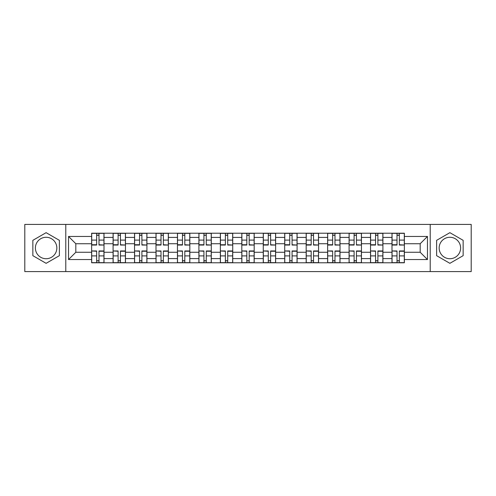 <?xml version="1.0" encoding="UTF-8"?>
<svg xmlns="http://www.w3.org/2000/svg" width="496" height="496" viewBox="0 0 496 496"><rect width="100%" height="100%" fill="white"/><g stroke="black" fill="none" stroke-linecap="round" stroke-linejoin="round"><path stroke-width="0.74" d="M46.116 258.726A10.726 10.726 0 0 1 35.39 248A10.726 10.726 0 0 1 46.116 237.274A10.726 10.726 0 0 1 56.842 248A10.726 10.726 0 0 1 46.116 258.726M449.884 258.726A10.726 10.726 0 0 1 439.158 248A10.726 10.726 0 0 1 449.884 237.274A10.726 10.726 0 0 1 460.61 248A10.726 10.726 0 0 1 449.884 258.726M430.218 271.585L471.2 271.585L471.2 224.415L24.8 224.415L24.8 271.585L430.218 271.585L430.218 224.415M113.088 262.781L113.088 237.41L104.011 237.41L104.011 262.781M104.011 237.41L104.011 233.219M113.088 237.41L113.088 233.219M125.469 233.219L125.469 262.781M134.546 262.781L134.546 233.219M146.921 233.219L146.921 262.781M155.998 262.781L155.998 233.219M168.373 233.219L168.373 262.781M177.45 262.781L177.45 233.219M189.825 233.219L189.825 262.781M198.902 262.781L198.902 233.219M211.284 233.219L211.284 262.781M220.36 262.781L220.36 233.219M232.736 233.219L232.736 262.781M241.812 262.781L241.812 233.219M254.188 233.219L254.188 262.781M263.264 262.781L263.264 233.219M275.64 233.219L275.64 262.781M284.716 262.781L284.716 233.219M297.098 233.219L297.098 262.781M306.175 262.781L306.175 233.219M318.55 233.219L318.55 262.781M327.627 262.781L327.627 233.219M340.002 233.219L340.002 262.781M349.079 262.781L349.079 233.219M361.454 233.219L361.454 262.781M370.531 262.781L370.531 233.219M382.912 233.219L382.912 262.781M391.989 262.781L391.989 233.219M391.989 252.266L382.912 252.266M370.531 252.266L361.454 252.266M349.079 252.266L340.002 252.266M327.627 252.266L318.55 252.266M306.175 252.266L297.098 252.266M284.716 252.266L275.64 252.266M263.264 252.266L254.188 252.266M241.812 252.266L232.736 252.266M220.36 252.266L211.284 252.266M198.902 252.266L189.825 252.266M177.45 252.266L168.373 252.266M155.998 252.266L146.921 252.266M134.546 252.266L125.469 252.266M113.088 252.266L104.011 252.266M391.989 243.734L382.912 243.734M370.531 243.734L361.454 243.734M349.079 243.734L340.002 243.734M327.627 243.734L318.55 243.734M306.175 243.734L297.098 243.734M284.716 243.734L275.64 243.734M263.264 243.734L254.188 243.734M241.812 243.734L232.736 243.734M220.36 243.734L211.284 243.734M198.902 243.734L189.825 243.734M177.45 243.734L168.373 243.734M155.998 243.734L146.921 243.734M134.546 243.734L125.469 243.734M113.088 243.734L104.011 243.734M75.82 252.266L91.636 252.266L91.636 243.734L75.82 243.734L75.82 252.266L68.535 259.551L68.535 236.449L91.636 236.449L91.636 243.734M404.364 243.734L404.364 252.266L420.18 252.266L420.18 243.734L404.364 243.734L404.364 233.219L91.636 233.219L91.636 236.449M404.364 236.449L427.465 236.449L427.465 259.551L404.364 259.551L404.364 252.266M91.636 252.266L91.636 262.781L404.364 262.781L404.364 259.551M91.636 259.551L68.535 259.551M65.782 271.585L65.782 224.415M59.39 240.337L46.116 232.674L32.848 240.337L32.848 255.663L46.116 263.326L59.39 255.663L59.39 240.337M463.152 240.337L449.884 232.674L436.61 240.337L436.61 255.663L449.884 263.326L463.152 255.663L463.152 240.337M98.995 260.722L96.658 260.722M96.658 235.278L98.995 235.278M120.447 260.722L118.11 260.722M118.11 235.278L120.447 235.278M141.899 260.722L139.562 260.722M139.562 235.278L141.899 235.278M163.358 260.722L161.014 260.722M161.014 235.278L163.358 235.278M184.81 260.722L182.472 260.722M182.472 235.278L184.81 235.278M206.262 260.722L203.924 260.722M203.924 235.278L206.262 235.278M227.714 260.722L225.376 260.722M225.376 235.278L227.714 235.278M249.172 260.722L246.828 260.722M246.828 235.278L249.172 235.278M270.624 260.722L268.286 260.722M268.286 235.278L270.624 235.278M292.076 260.722L289.738 260.722M289.738 235.278L292.076 235.278M313.528 260.722L311.19 260.722M311.19 235.278L313.528 235.278M334.986 260.722L332.642 260.722M332.642 235.278L334.986 235.278M356.438 260.722L354.101 260.722M354.101 235.278L356.438 235.278M377.89 260.722L375.553 260.722M375.553 235.278L377.89 235.278M399.342 260.722L397.005 260.722M397.005 235.278L399.342 235.278M68.535 236.449L75.82 243.734M420.18 252.266L427.465 259.551M420.18 243.734L427.465 236.449M98.995 244.751L103.943 245.043L98.995 245.043L98.995 233.356L103.943 233.356L101.196 233.356M103.943 244.751L103.943 233.356M96.658 235.141L98.995 235.141M100.986 233.356L91.704 233.356L91.704 245.043L96.658 245.043L96.658 233.356L94.662 233.356M96.658 251.249L91.704 250.957L96.658 250.957L96.658 262.644L91.704 262.644L94.457 262.644M91.704 251.249L91.704 262.644M98.995 260.859L96.658 260.859M94.662 262.644L103.943 262.644L103.943 250.957L98.995 250.957L98.995 262.644L100.986 262.644M120.447 244.751L125.401 245.043L120.447 245.043L120.447 233.356L125.401 233.356L122.648 233.356M125.401 244.751L125.401 233.356M118.11 235.141L120.447 235.141M122.444 233.356L113.156 233.356L113.156 245.043L118.11 245.043L118.11 233.356L116.114 233.356M141.899 244.751L146.853 245.043L141.899 245.043L141.899 233.356L146.853 233.356L144.1 233.356M146.853 244.751L146.853 233.356M139.562 235.141L141.899 235.141M143.896 233.356L134.614 233.356L134.614 245.043L139.562 245.043L139.562 233.356L137.572 233.356M118.11 251.249L113.156 250.957L118.11 250.957L118.11 262.644L113.156 262.644L115.909 262.644M113.156 251.249L113.156 262.644M120.447 260.859L118.11 260.859M116.114 262.644L125.401 262.644L125.401 250.957L120.447 250.957L120.447 262.644L122.444 262.644M139.562 251.249L134.614 250.957L139.562 250.957L139.562 262.644L134.614 262.644L137.361 262.644M134.614 251.249L134.614 262.644M141.899 260.859L139.562 260.859M137.572 262.644L146.853 262.644L146.853 250.957L141.899 250.957L141.899 262.644L143.896 262.644M163.358 244.751L168.305 245.043L163.358 245.043L163.358 233.356L168.305 233.356L165.552 233.356M168.305 244.751L168.305 233.356M161.014 235.141L163.358 235.141M165.348 233.356L156.066 233.356L156.066 245.043L161.014 245.043L161.014 233.356L159.024 233.356M184.81 244.751L189.757 245.043L184.81 245.043L184.81 233.356L189.757 233.356L187.011 233.356M189.757 244.751L189.757 233.356M182.472 235.141L184.81 235.141M186.8 233.356L177.518 233.356L177.518 245.043L182.472 245.043L182.472 233.356L180.476 233.356M206.262 244.751L211.215 245.043L206.262 245.043L206.262 233.356L211.215 233.356L208.463 233.356M211.215 244.751L211.215 233.356M203.924 235.141L206.262 235.141M208.258 233.356L198.97 233.356L198.97 245.043L203.924 245.043L203.924 233.356L201.928 233.356M161.014 251.249L156.066 250.957L161.014 250.957L161.014 262.644L156.066 262.644L158.819 262.644M156.066 251.249L156.066 262.644M163.358 260.859L161.014 260.859M159.024 262.644L168.305 262.644L168.305 250.957L163.358 250.957L163.358 262.644L165.348 262.644M182.472 251.249L177.518 250.957L182.472 250.957L182.472 262.644L177.518 262.644L180.271 262.644M177.518 251.249L177.518 262.644M184.81 260.859L182.472 260.859M180.476 262.644L189.757 262.644L189.757 250.957L184.81 250.957L184.81 262.644L186.8 262.644M203.924 251.249L198.97 250.957L203.924 250.957L203.924 262.644L198.97 262.644L201.723 262.644M198.97 251.249L198.97 262.644M206.262 260.859L203.924 260.859M201.928 262.644L211.215 262.644L211.215 250.957L206.262 250.957L206.262 262.644L208.258 262.644M227.714 244.751L232.667 245.043L227.714 245.043L227.714 233.356L232.667 233.356L229.915 233.356M232.667 244.751L232.667 233.356M225.376 235.141L227.714 235.141M229.71 233.356L220.429 233.356L220.429 245.043L225.376 245.043L225.376 233.356L223.386 233.356M225.376 251.249L220.429 250.957L225.376 250.957L225.376 262.644L220.429 262.644L223.175 262.644M220.429 251.249L220.429 262.644M227.714 260.859L225.376 260.859M223.386 262.644L232.667 262.644L232.667 250.957L227.714 250.957L227.714 262.644L229.71 262.644M249.172 244.751L254.119 245.043L249.172 245.043L249.172 233.356L254.119 233.356L251.367 233.356M254.119 244.751L254.119 233.356M246.828 235.141L249.172 235.141M251.162 233.356L241.881 233.356L241.881 245.043L246.828 245.043L246.828 233.356L244.838 233.356M246.828 251.249L241.881 250.957L246.828 250.957L246.828 262.644L241.881 262.644L244.633 262.644M241.881 251.249L241.881 262.644M249.172 260.859L246.828 260.859M244.838 262.644L254.119 262.644L254.119 250.957L249.172 250.957L249.172 262.644L251.162 262.644M270.624 244.751L275.571 245.043L270.624 245.043L270.624 233.356L275.571 233.356L272.825 233.356M275.571 244.751L275.571 233.356M268.286 235.141L270.624 235.141M272.614 233.356L263.333 233.356L263.333 245.043L268.286 245.043L268.286 233.356L266.29 233.356M268.286 251.249L263.333 250.957L268.286 250.957L268.286 262.644L263.333 262.644L266.085 262.644M263.333 251.249L263.333 262.644M270.624 260.859L268.286 260.859M266.29 262.644L275.571 262.644L275.571 250.957L270.624 250.957L270.624 262.644L272.614 262.644M292.076 244.751L297.03 245.043L292.076 245.043L292.076 233.356L297.03 233.356L294.277 233.356M297.03 244.751L297.03 233.356M289.738 235.141L292.076 235.141M294.072 233.356L284.785 233.356L284.785 245.043L289.738 245.043L289.738 233.356L287.742 233.356M289.738 251.249L284.785 250.957L289.738 250.957L289.738 262.644L284.785 262.644L287.537 262.644M284.785 251.249L284.785 262.644M292.076 260.859L289.738 260.859M287.742 262.644L297.03 262.644L297.03 250.957L292.076 250.957L292.076 262.644L294.072 262.644M313.528 244.751L318.482 245.043L313.528 245.043L313.528 233.356L318.482 233.356L315.729 233.356M318.482 244.751L318.482 233.356M311.19 235.141L313.528 235.141M315.524 233.356L306.243 233.356L306.243 245.043L311.19 245.043L311.19 233.356L309.2 233.356M311.19 251.249L306.243 250.957L311.19 250.957L311.19 262.644L306.243 262.644L308.989 262.644M306.243 251.249L306.243 262.644M313.528 260.859L311.19 260.859M309.2 262.644L318.482 262.644L318.482 250.957L313.528 250.957L313.528 262.644L315.524 262.644M334.986 244.751L339.934 245.043L334.986 245.043L334.986 233.356L339.934 233.356L337.181 233.356M339.934 244.751L339.934 233.356M332.642 235.141L334.986 235.141M336.976 233.356L327.695 233.356L327.695 245.043L332.642 245.043L332.642 233.356L330.652 233.356M332.642 251.249L327.695 250.957L332.642 250.957L332.642 262.644L327.695 262.644L330.448 262.644M327.695 251.249L327.695 262.644M334.986 260.859L332.642 260.859M330.652 262.644L339.934 262.644L339.934 250.957L334.986 250.957L334.986 262.644L336.976 262.644M356.438 244.751L361.386 245.043L356.438 245.043L356.438 233.356L361.386 233.356L358.639 233.356M361.386 244.751L361.386 233.356M354.101 235.141L356.438 235.141M358.428 233.356L349.147 233.356L349.147 245.043L354.101 245.043L354.101 233.356L352.104 233.356M354.101 251.249L349.147 250.957L354.101 250.957L354.101 262.644L349.147 262.644L351.9 262.644M349.147 251.249L349.147 262.644M356.438 260.859L354.101 260.859M352.104 262.644L361.386 262.644L361.386 250.957L356.438 250.957L356.438 262.644L358.428 262.644M377.89 244.751L382.844 245.043L377.89 245.043L377.89 233.356L382.844 233.356L380.091 233.356M382.844 244.751L382.844 233.356M375.553 235.141L377.89 235.141M379.886 233.356L370.599 233.356L370.599 245.043L375.553 245.043L375.553 233.356L373.556 233.356M375.553 251.249L370.599 250.957L375.553 250.957L375.553 262.644L370.599 262.644L373.352 262.644M370.599 251.249L370.599 262.644M377.89 260.859L375.553 260.859M373.556 262.644L382.844 262.644L382.844 250.957L377.89 250.957L377.89 262.644L379.886 262.644M399.342 244.751L404.296 245.043L399.342 245.043L399.342 233.356L404.296 233.356L401.543 233.356M404.296 244.751L404.296 233.356M397.005 235.141L399.342 235.141M401.338 233.356L392.057 233.356L392.057 245.043L397.005 245.043L397.005 233.356L395.014 233.356M397.005 251.249L392.057 250.957L397.005 250.957L397.005 262.644L392.057 262.644L394.804 262.644M392.057 251.249L392.057 262.644M399.342 260.859L397.005 260.859M395.014 262.644L404.296 262.644L404.296 250.957L399.342 250.957L399.342 262.644L401.338 262.644M370.531 237.41L361.454 237.41M349.079 237.41L340.002 237.41M327.627 237.41L318.55 237.41M306.175 237.41L297.098 237.41M284.716 237.41L275.64 237.41M263.264 237.41L254.188 237.41M241.812 237.41L232.736 237.41M220.36 237.41L211.284 237.41M198.902 237.41L189.825 237.41M177.45 237.41L168.373 237.41M155.998 237.41L146.921 237.41M134.546 237.41L125.469 237.41M391.989 237.41L382.912 237.41M370.531 258.59L361.454 258.59M349.079 258.59L340.002 258.59M327.627 258.59L318.55 258.59M306.175 258.59L297.098 258.59M284.716 258.59L275.64 258.59M263.264 258.59L254.188 258.59M241.812 258.59L232.736 258.59M220.36 258.59L211.284 258.59M198.902 258.59L189.825 258.59M177.45 258.59L168.373 258.59M155.998 258.59L146.921 258.59M134.546 258.59L125.469 258.59M113.088 258.59L104.011 258.59M391.989 258.59L382.912 258.59M98.995 240.107L103.943 240.107M91.704 244.751L96.658 244.751M91.704 240.107L96.658 240.107M96.658 255.893L91.704 255.893M103.943 251.249L98.995 251.249M103.943 255.893L98.995 255.893M120.447 240.107L125.401 240.107M113.156 244.751L118.11 244.751M113.156 240.107L118.11 240.107M141.899 240.107L146.853 240.107M134.614 244.751L139.562 244.751M134.614 240.107L139.562 240.107M118.11 255.893L113.156 255.893M125.401 251.249L120.447 251.249M125.401 255.893L120.447 255.893M139.562 255.893L134.614 255.893M146.853 251.249L141.899 251.249M146.853 255.893L141.899 255.893M163.358 240.107L168.305 240.107M156.066 244.751L161.014 244.751M156.066 240.107L161.014 240.107M184.81 240.107L189.757 240.107M177.518 244.751L182.472 244.751M177.518 240.107L182.472 240.107M206.262 240.107L211.215 240.107M198.97 244.751L203.924 244.751M198.97 240.107L203.924 240.107M161.014 255.893L156.066 255.893M168.305 251.249L163.358 251.249M168.305 255.893L163.358 255.893M182.472 255.893L177.518 255.893M189.757 251.249L184.81 251.249M189.757 255.893L184.81 255.893M203.924 255.893L198.97 255.893M211.215 251.249L206.262 251.249M211.215 255.893L206.262 255.893M227.714 240.107L232.667 240.107M220.429 244.751L225.376 244.751M220.429 240.107L225.376 240.107M225.376 255.893L220.429 255.893M232.667 251.249L227.714 251.249M232.667 255.893L227.714 255.893M249.172 240.107L254.119 240.107M241.881 244.751L246.828 244.751M241.881 240.107L246.828 240.107M246.828 255.893L241.881 255.893M254.119 251.249L249.172 251.249M254.119 255.893L249.172 255.893M270.624 240.107L275.571 240.107M263.333 244.751L268.286 244.751M263.333 240.107L268.286 240.107M268.286 255.893L263.333 255.893M275.571 251.249L270.624 251.249M275.571 255.893L270.624 255.893M292.076 240.107L297.03 240.107M284.785 244.751L289.738 244.751M284.785 240.107L289.738 240.107M289.738 255.893L284.785 255.893M297.03 251.249L292.076 251.249M297.03 255.893L292.076 255.893M313.528 240.107L318.482 240.107M306.243 244.751L311.19 244.751M306.243 240.107L311.19 240.107M311.19 255.893L306.243 255.893M318.482 251.249L313.528 251.249M318.482 255.893L313.528 255.893M334.986 240.107L339.934 240.107M327.695 244.751L332.642 244.751M327.695 240.107L332.642 240.107M332.642 255.893L327.695 255.893M339.934 251.249L334.986 251.249M339.934 255.893L334.986 255.893M356.438 240.107L361.386 240.107M349.147 244.751L354.101 244.751M349.147 240.107L354.101 240.107M354.101 255.893L349.147 255.893M361.386 251.249L356.438 251.249M361.386 255.893L356.438 255.893M377.89 240.107L382.844 240.107M370.599 244.751L375.553 244.751M370.599 240.107L375.553 240.107M375.553 255.893L370.599 255.893M382.844 251.249L377.89 251.249M382.844 255.893L377.89 255.893M399.342 240.107L404.296 240.107M392.057 244.751L397.005 244.751M392.057 240.107L397.005 240.107M397.005 255.893L392.057 255.893M404.296 251.249L399.342 251.249M404.296 255.893L399.342 255.893"/></g></svg>
